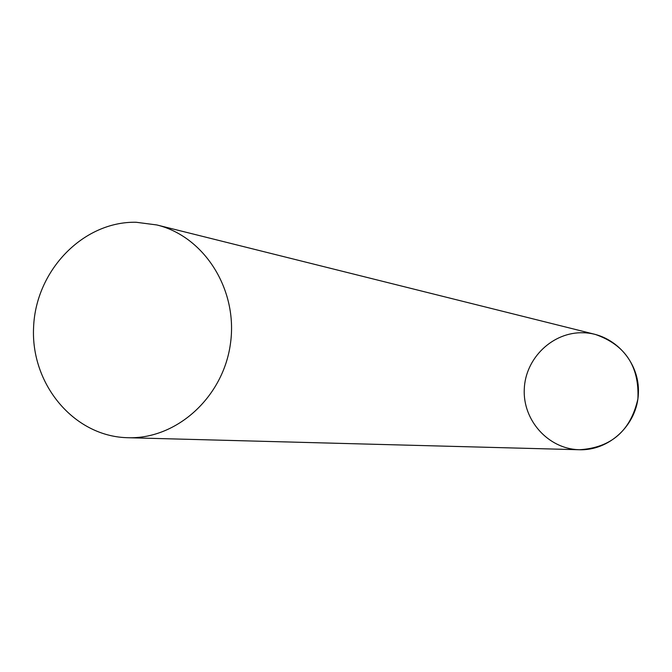 <?xml version="1.0" encoding="UTF-8"?>
<svg xmlns="http://www.w3.org/2000/svg" width="672" height="672" viewBox="0 0 672 672"><rect width="100%" height="100%" fill="white"/><g stroke="black" fill="none" stroke-linecap="round" stroke-linejoin="round"><path stroke-width="1.01" d="M524.269 389.197C525.319 358.176 552.737 331.733 583.246 332.758C613.771 333.32 639.87 361.654 638.4 393.221C637.392 424.796 609.092 451.298 578.558 449.711C547.999 448.585 522.774 420.202 524.269 389.197M127.781 437.716L579.466 449.744C611.15 447.745 630.622 430.819 637.896 398.966C639.425 366.341 625.195 344.812 595.207 334.396L156.82 224.952L136.08 222.256C83.219 221.256 35.902 270.304 33.6 327.004C30.534 383.678 73.214 435.607 126.202 437.665L127.781 437.716C176.694 439.404 223.423 397.068 230.488 343.367C238.073 289.741 204.397 236.435 156.82 224.952"/></g></svg>
